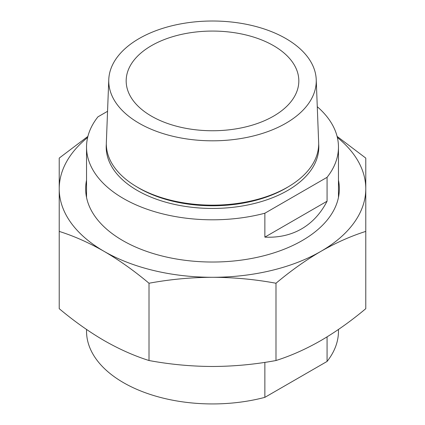 <?xml version="1.0" encoding="UTF-8"?>
<svg xmlns="http://www.w3.org/2000/svg" width="425" height="425" viewBox="0 0 425 425"><rect width="100%" height="100%" fill="white"/><g stroke="black" fill="none" stroke-linecap="round" stroke-linejoin="round"><path stroke-width="0.64" d="M106.324 144.102A106.298 61.37 0 0 0 169.453 203.192A106.298 61.37 0 0 0 287.667 190.474A106.298 61.37 0 0 0 318.676 144.102M316.227 79.581L318.649 142.492A106.176 61.301 180 0 1 287.576 187.202A106.176 61.301 180 0 1 170.781 200.223A106.176 61.301 180 0 1 106.351 142.492L108.773 79.581A103.753 59.904 0 0 0 171.732 135.995A103.753 59.904 0 0 0 285.866 123.266A103.753 59.904 0 0 0 316.227 79.581A103.753 59.904 0 0 0 251.138 25.319A103.753 59.904 0 0 0 139.134 38.553A103.753 59.904 0 0 0 108.773 79.581M327.069 177.315L327.069 201.222C320.753 213.456 312.258 222.679 301.575 228.889C290.854 235.036 278.619 237.782 264.865 237.134L264.865 213.222L327.069 177.315A125.965 72.728 0 0 0 338.465 147.082A125.965 72.728 0 0 0 317.273 106.707M107.552 111.297L97.931 116.848A125.965 72.728 0 0 0 86.535 147.082A125.965 72.728 0 0 0 264.865 213.222M273.541 116.152A86.328 49.842 0 0 0 298.828 80.909A86.328 49.842 0 0 0 245.538 34.861A86.328 49.842 0 0 0 151.459 45.666A86.328 49.842 0 0 0 126.172 80.909A86.328 49.842 0 0 0 179.462 126.958A86.328 49.842 0 0 0 273.541 116.152M327.069 201.222L264.865 237.134M86.535 180.179A126.847 73.233 0 0 0 85.653 188.796A126.847 73.233 0 0 0 122.804 240.582A126.847 73.233 0 0 0 261.04 256.456A126.847 73.233 0 0 0 339.347 188.796A126.847 73.233 0 0 0 338.465 180.179M86.535 196.005A126.847 73.233 0 0 0 86.392 196.706M337.099 136.393L365.776 158.095L365.776 188.796A153.276 88.49 0 0 0 337.365 137.472M365.776 188.796L365.776 231.407C350.901 236.098 335.936 242.755 320.88 251.372A153.276 88.49 0 0 0 365.776 188.796M320.88 251.372C305.772 260.18 290.806 270.805 275.99 283.241C254.984 279.353 233.819 277.366 212.5 277.291A153.276 88.49 0 0 0 320.88 251.372M212.5 277.291C191.17 277.371 170.005 279.353 149.01 283.241C134.194 270.805 119.228 260.18 104.12 251.372A153.276 88.49 0 0 0 212.5 277.291M104.12 251.372C89.064 242.755 74.099 236.098 59.224 231.407L59.224 188.796A153.276 88.49 0 0 0 104.12 251.372M87.635 137.472A153.276 88.49 0 0 0 59.224 188.796L59.224 158.095L87.901 136.393M59.224 231.407L59.224 308.683C74.099 321.162 89.064 331.787 104.12 340.558C119.228 349.196 134.194 355.853 149.01 360.522C170.016 364.416 191.181 366.398 212.5 366.478C233.83 366.398 254.995 364.411 275.99 360.522C290.806 355.853 305.772 349.196 320.88 340.558C335.936 331.787 350.901 321.162 365.776 308.683L365.776 231.407M338.608 196.706A126.847 73.233 0 0 0 338.465 196.005M275.99 360.522L275.99 283.241M149.01 360.522L149.01 283.241M86.535 329.46L86.535 331.208A125.965 72.728 0 0 0 264.865 397.354L264.865 362.376M327.069 336.866L327.069 361.441A125.965 72.728 0 0 0 338.465 331.208L338.465 329.46M327.069 361.441L264.865 397.354M136.574 186.702A103.753 59.904 0 0 0 285.866 188.238A103.753 59.904 0 0 0 288.426 186.702M86.535 197.413L86.535 147.082M338.465 197.413L338.465 147.082"/></g></svg>
